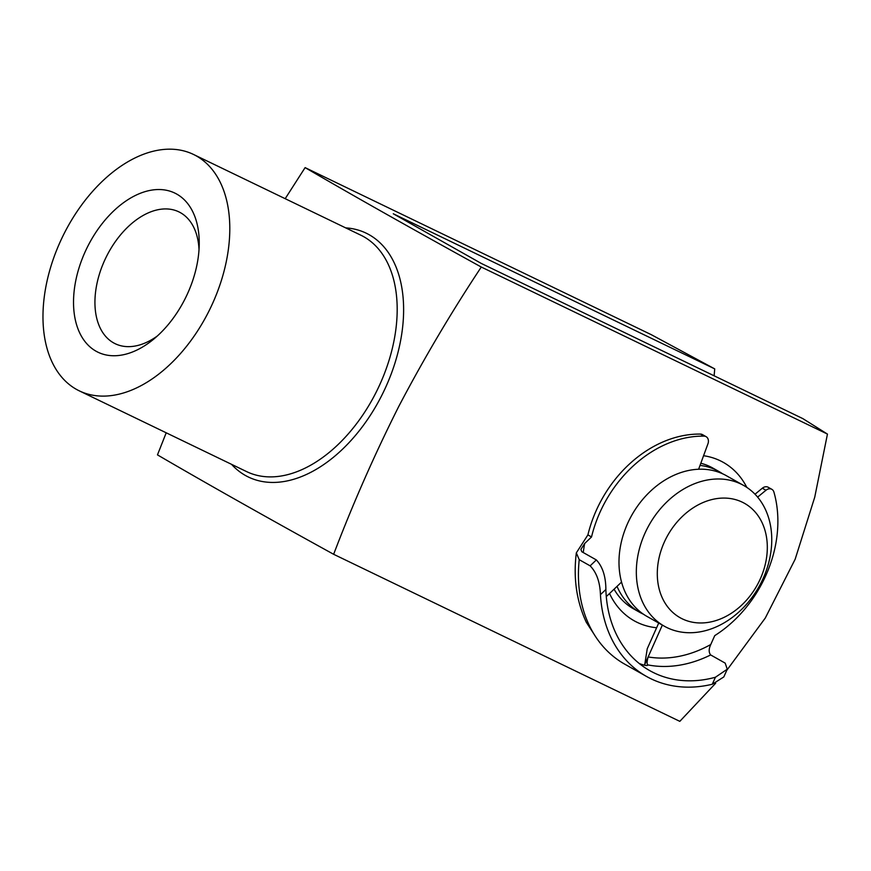 <?xml version="1.0" encoding="UTF-8"?>
<svg xmlns="http://www.w3.org/2000/svg" width="871" height="871" viewBox="0 0 871 871"><rect width="100%" height="100%" fill="white"/><g stroke="black" fill="none" stroke-linecap="round" stroke-linejoin="round"><path stroke-width="1.31" d="M703.572 455.718A90.878 70.867 -60.6 0 1 746.806 487.379M700.034 465.397A80.785 62.995 -60.6 0 1 718.978 471.527L712.913 468.108A80.785 62.995 119.4 0 0 700.817 463.252M88.211 245.459A88.363 55.243 115.8 0 1 158.326 189.53A88.363 55.243 115.8 0 1 199.23 244.261A88.363 55.243 115.8 0 1 184.554 299.831A88.363 55.243 115.8 0 1 153.263 339.505A88.363 55.243 115.8 0 1 83.562 339.614A88.363 55.243 115.8 0 1 88.211 245.459M199.024 249.563A73.208 45.771 -64.2 0 0 178.849 211.849A73.208 45.771 -64.2 0 0 107.111 255.257A73.208 45.771 -64.2 0 0 115.212 343.718A73.208 45.771 -64.2 0 0 157.281 336.043M726.697 670.441L765.293 618.029L795.158 559.236L814.744 497.156L827.45 434.085L802.822 418.603L481.369 263.478L393.278 213.765L714.732 368.89L714.122 375.793M714.732 368.89L651.268 334.671L305.111 167.613L285.187 198.697M64.813 232.252A131.271 82.081 -64.2 0 0 79.326 390.872A131.271 82.081 -64.2 0 0 207.962 313.037A131.271 82.081 -64.2 0 0 193.438 154.417A131.271 82.081 -64.2 0 0 64.813 232.252M166.209 432.8L157.477 454.88C204.935 482.578 263.663 515.719 333.647 554.294C352.799 503.971 374.497 454.695 398.755 406.463C423.829 358.689 451.341 312.21 481.282 267.038C411.297 228.463 352.57 195.322 305.111 167.613M656.625 627.751A90.878 70.867 -60.6 0 1 609.548 593.51M333.647 554.294L679.816 721.351L715.69 683.212M827.45 434.085L481.282 267.038M614.077 589.199A80.785 62.995 119.4 0 0 633.511 608.818L639.564 612.237A80.785 62.995 -60.6 0 1 617.038 586.379M666.173 538.256A65.641 51.182 119.4 0 0 682.32 618.867A65.641 51.182 119.4 0 0 758.434 582.786A65.641 51.182 119.4 0 0 742.288 502.175A65.641 51.182 119.4 0 0 666.173 538.256M760.829 583.265A80.785 62.995 -60.6 0 1 664.344 626.216A80.785 62.995 -60.6 0 1 647.262 528.457A80.785 62.995 -60.6 0 1 743.747 485.506A80.785 62.995 -60.6 0 1 760.829 583.265M643.375 614.175A80.785 62.995 -60.6 0 1 639.564 612.237M664.344 626.216L647.001 616.428A80.785 62.995 -60.6 0 1 629.918 518.67A80.785 62.995 -60.6 0 1 726.403 475.718L743.747 485.506M718.978 471.527A80.785 62.995 -60.6 0 1 722.592 473.78M662.352 625.095L648.133 656.941A119.969 93.545 119.4 0 0 710.769 644.507L714.732 635.634A113.295 88.352 119.4 0 0 752.217 599.444A113.295 88.352 119.4 0 0 773.916 492.071A6.663 5.193 119.4 0 0 771.837 489.317A6.663 5.193 119.4 0 0 765.968 490.253L757.628 497.112M765.968 490.253L762.332 488.206L755.015 494.216M762.332 488.206A6.663 5.193 -60.6 0 1 768.211 487.27L771.837 489.317M658.726 623.048L647.24 648.743L644.747 664.529L648.133 656.941C647.001 661.013 646.826 663.658 647.61 664.856L647.632 665.183M600.446 594.664C599.988 582.002 596.548 572.399 590.135 565.845L596.341 559.933C602.623 566.673 605.802 576.537 605.878 589.493L600.446 594.664A133.296 103.943 119.4 0 0 646.467 676.419A133.296 103.943 119.4 0 0 712.282 684.247L715.418 677.246L727.263 669.2L725.195 663.136L710.66 654.938A126.633 98.75 -60.6 0 1 647.61 664.856C647.839 665.803 646.097 665.727 642.384 664.617A126.633 98.75 119.4 0 1 639.336 663.571M596.341 559.933L581.806 551.724L580.892 549.383L584.67 543.493A119.969 93.545 119.4 0 0 583.265 552.552M715.418 677.246A126.633 98.75 -60.6 0 1 649.733 670.616A126.633 98.75 -60.6 0 1 605.878 589.493M606.281 596.613L621.535 582.089M698.618 469.251L707.949 443.775A6.663 5.193 119.4 0 0 706.12 436.676A6.663 5.193 119.4 0 0 704.084 436.131A113.295 88.352 119.4 0 0 591.529 536.961L587.903 534.903L576.33 552.867L579.226 559.694A133.296 103.943 119.4 0 0 593.978 634.099L586.335 622.351C576.548 601.284 573.205 578.126 576.33 552.867M704.084 436.131L700.447 434.085A113.295 88.352 119.4 0 0 587.903 534.903M590.135 565.845L579.226 559.694M591.529 536.961L584.67 543.493M727.263 669.2L723.801 676.941L712.282 684.247M646.467 676.419L624.659 664.116A133.296 103.943 -60.6 0 1 593.978 634.099M710.769 644.507C708.7 648.982 708.667 652.455 710.66 654.938M700.447 434.085A6.663 5.193 -60.6 0 1 702.483 434.618L706.12 436.676M79.326 390.872L246.722 471.657A131.271 82.081 -64.2 0 0 375.347 393.812A131.271 82.081 -64.2 0 0 360.834 235.192L193.438 154.417M345.635 227.864A135.408 84.661 115.8 0 1 381.084 396.773A135.408 84.661 115.8 0 1 231.523 464.319"/></g></svg>
